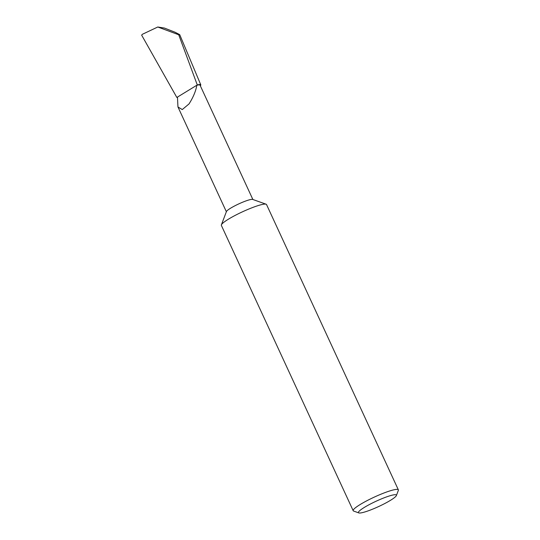 <?xml version="1.0" encoding="UTF-8"?>
<svg xmlns="http://www.w3.org/2000/svg" width="540" height="540" viewBox="0 0 540 540"><rect width="100%" height="100%" fill="white"/><g stroke="black" fill="none" stroke-linecap="round" stroke-linejoin="round"><path stroke-width="0.81" d="M358.823 512.919L353.632 511.063A24.881 3.503 -24.8 0 1 353.194 510.719L221.366 225.423A24.881 3.503 -24.8 0 1 221.387 224.863L226.442 211.538A14.594 2.059 -24.8 0 1 235.879 205.294A14.594 2.059 -24.8 0 1 252.673 199.422L266.092 204.208A24.881 3.503 -24.8 0 1 266.537 204.552L398.358 489.848A24.881 3.503 -24.8 0 1 398.338 490.408L396.38 495.565A20.898 2.943 155.2 0 0 395.644 494.721A20.898 2.943 155.2 0 0 372.742 502.835A20.898 2.943 155.2 0 0 358.823 512.919A20.898 2.943 155.2 0 0 359.215 513A20.898 2.943 155.2 0 0 379.445 506.169A20.898 2.943 155.2 0 0 396.38 495.565M177.464 97.085L197.282 84.956L178.72 34.769L157.781 27L142.418 34.27L141.642 35.127L176.83 97.443L177.464 97.085L177.957 106.974L182.263 109.573L189.034 103.91C193.232 97.322 195.831 91.105 196.823 85.266A14.594 2.059 -24.8 0 1 200.036 85.151L252.869 199.49M221.387 224.863A24.881 3.503 -24.8 0 1 237.478 214.218A24.881 3.503 -24.8 0 1 265.633 204.107A24.881 3.503 -24.8 0 1 266.092 204.208M353.194 510.719A24.881 3.503 -24.8 0 1 371.776 498.292A24.881 3.503 -24.8 0 1 397.46 489.402A24.881 3.503 -24.8 0 1 398.358 489.848M176.83 97.443L177.444 97.18M157.781 27L164.45 28.073L175.115 32.252L179.712 34.655L178.72 34.769M197.282 84.956A15.41 2.174 -24.8 0 1 200.779 84.821A15.41 2.174 -24.8 0 1 200.326 85.779M200.779 84.821L179.712 34.655M226.368 211.734L178.058 107.177"/></g></svg>
